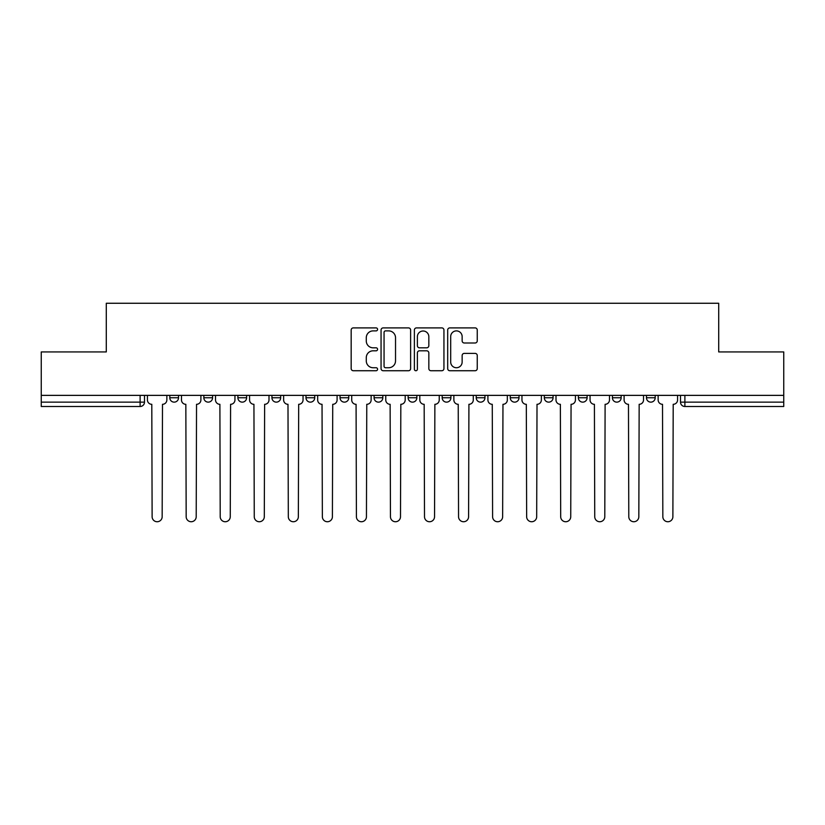 <?xml version="1.0" encoding="UTF-8"?>
<svg xmlns="http://www.w3.org/2000/svg" width="825" height="825" viewBox="0 0 825 825"><rect width="100%" height="100%" fill="white"/><g stroke="black" fill="none" stroke-linecap="round" stroke-linejoin="round"><path stroke-width="1.24" d="M377.582 329.392A1.495 1.495 0 0 0 376.076 327.896L353.317 327.896A2.145 2.145 0 0 0 351.172 330.031L351.172 368.6A2.145 2.145 0 0 0 353.317 370.734L376.076 370.734A1.495 1.495 0 0 0 377.582 369.239A1.495 1.495 0 0 0 376.076 367.744L373.137 367.744A6.858 6.858 0 0 1 366.279 360.886L366.279 357.668A6.858 6.858 0 0 1 373.137 350.811L376.076 350.811A1.495 1.495 0 0 0 377.582 349.315A1.495 1.495 0 0 0 376.076 347.82L373.137 347.82A6.858 6.858 0 0 1 366.279 340.962L366.279 337.745A6.858 6.858 0 0 1 373.137 330.887L376.076 330.887A1.495 1.495 0 0 0 377.582 329.392M544.325 395.371L544.325 397.763L553.059 397.763A4.362 4.362 0 0 1 548.687 402.136A4.362 4.362 0 0 1 544.325 397.763L544.325 395.371M442.179 395.371L442.179 397.763L450.914 397.763A4.362 4.362 0 0 1 446.552 402.136A4.362 4.362 0 0 1 442.179 397.763L442.179 395.371M374.086 395.371L374.086 397.763L382.821 397.763A4.362 4.362 0 0 1 378.448 402.136A4.362 4.362 0 0 1 374.086 397.763L374.086 395.371M340.044 395.371L340.044 397.763L348.769 397.763A4.362 4.362 0 0 1 344.407 402.136A4.362 4.362 0 0 1 340.044 397.763L340.044 395.371M271.941 395.371L271.941 397.763L280.675 397.763A4.362 4.362 0 0 1 276.313 402.136A4.362 4.362 0 0 1 271.941 397.763L271.941 395.371M475.107 342.994A2.145 2.145 0 0 0 477.252 340.849L477.252 330.031A2.145 2.145 0 0 0 475.107 327.896L449.831 327.896A2.145 2.145 0 0 0 447.686 330.031L447.686 368.6A2.145 2.145 0 0 0 449.831 370.734L475.107 370.734A2.145 2.145 0 0 0 477.252 368.6L477.252 355.523A2.145 2.145 0 0 0 475.107 353.389L464.289 353.389A2.145 2.145 0 0 0 462.144 355.523L462.144 362.01A5.734 5.734 0 0 1 456.421 367.744A5.734 5.734 0 0 1 450.687 362.01L450.687 336.621A5.734 5.734 0 0 1 456.421 330.887A5.734 5.734 0 0 1 462.144 336.621L462.144 340.849A2.145 2.145 0 0 0 464.289 342.994L475.107 342.994M41.25 395.371L41.25 351.935L106.291 351.935L106.291 303.26L718.709 303.26L718.709 351.935L783.75 351.935L783.75 395.371L41.25 395.371L41.25 402.136L144.488 402.136L144.488 395.371L144.488 402.136A4.362 4.362 0 0 1 140.116 406.498L41.25 406.498L41.25 402.136M410.623 330.031A2.145 2.145 0 0 0 408.478 327.896L383.202 327.896A2.145 2.145 0 0 0 381.057 330.031L381.057 368.6A2.145 2.145 0 0 0 383.202 370.734L408.478 370.734A2.145 2.145 0 0 0 410.623 368.6L410.623 330.031M416.522 327.896L441.798 327.896A2.145 2.145 0 0 1 443.943 330.031L443.943 368.6A2.145 2.145 0 0 1 441.798 370.734L430.98 370.734A2.145 2.145 0 0 1 428.835 368.6L428.835 352.956A2.145 2.145 0 0 0 426.69 350.811L419.512 350.811A2.145 2.145 0 0 0 417.378 352.956L417.378 369.239A1.495 1.495 0 0 1 415.872 370.734A1.495 1.495 0 0 1 414.377 369.239L414.377 330.031A2.145 2.145 0 0 1 416.522 327.896M680.512 395.371L680.512 402.136L783.75 402.136L783.75 406.498L684.884 406.498A4.362 4.362 0 0 1 680.512 402.136M783.75 395.371L783.75 402.136M655.194 395.371L655.194 397.763A4.362 4.362 0 0 1 650.832 402.136A4.362 4.362 0 0 1 646.47 397.763L655.194 397.763M646.47 395.371L646.47 397.763M621.153 395.371L621.153 397.763A4.362 4.362 0 0 1 616.791 402.136A4.362 4.362 0 0 1 612.418 397.763A4.362 4.362 0 0 0 616.791 402.136M612.418 395.371L612.418 397.763L621.153 397.763M587.101 395.371L587.101 397.763A4.362 4.362 0 0 1 582.739 402.136A4.362 4.362 0 0 1 578.377 397.763A4.362 4.362 0 0 0 582.739 402.136M578.377 395.371L578.377 397.763L587.101 397.763M553.059 395.371L553.059 397.763A4.362 4.362 0 0 1 548.687 402.136M519.007 395.371L519.007 397.763A4.362 4.362 0 0 1 514.645 402.136A4.362 4.362 0 0 1 510.273 397.763L519.007 397.763M510.273 395.371L510.273 397.763M484.956 395.371L484.956 397.763A4.362 4.362 0 0 1 480.593 402.136A4.362 4.362 0 0 1 476.231 397.763L484.956 397.763L484.956 395.371M476.231 395.371L476.231 397.763M450.914 395.371L450.914 397.763M416.862 395.371L416.862 397.763A4.362 4.362 0 0 1 412.5 402.136A4.362 4.362 0 0 1 408.138 397.763L416.862 397.763L416.862 395.371M408.138 395.371L408.138 397.763M382.821 395.371L382.821 397.763L382.821 395.371M348.769 397.763L348.769 395.371L348.769 397.763A4.362 4.362 0 0 1 344.407 402.136M314.727 395.371L314.727 397.763A4.362 4.362 0 0 1 310.355 402.136A4.362 4.362 0 0 1 305.993 397.763A4.362 4.362 0 0 0 310.355 402.136A4.362 4.362 0 0 0 314.727 397.763L314.727 395.371M305.993 395.371L305.993 397.763L314.727 397.763M280.675 395.371L280.675 397.763M246.623 395.371L246.623 397.763A4.362 4.362 0 0 1 242.261 402.136A4.362 4.362 0 0 1 237.899 397.763A4.362 4.362 0 0 0 242.261 402.136A4.362 4.362 0 0 0 246.623 397.763L237.899 397.763L237.899 395.371M203.847 395.371L203.847 397.763L212.582 397.763L212.582 395.371L212.582 397.763A4.362 4.362 0 0 1 208.209 402.136A4.362 4.362 0 0 1 203.847 397.763A4.362 4.362 0 0 0 208.209 402.136M169.806 395.371L169.806 397.763L178.53 397.763L178.53 395.371L178.53 397.763A4.362 4.362 0 0 1 174.168 402.136A4.362 4.362 0 0 1 169.806 397.763A4.362 4.362 0 0 0 174.168 402.136M140.116 395.371L140.116 406.498A4.362 4.362 0 0 0 144.488 402.136M385.564 330.887A1.495 1.495 0 0 0 384.058 332.392L384.058 366.238A1.495 1.495 0 0 0 385.564 367.744L388.668 367.744A6.858 6.858 0 0 0 395.526 360.886L395.526 337.745A6.858 6.858 0 0 0 388.668 330.887L385.564 330.887M428.835 336.734A5.734 5.734 0 0 0 423.101 331A5.734 5.734 0 0 0 417.378 336.734L417.378 345.675A2.145 2.145 0 0 0 419.512 347.82L426.69 347.82A2.145 2.145 0 0 0 428.835 345.675L428.835 336.734M147.428 395.371L147.428 399.95A4.362 4.362 0 0 0 151.8 404.312L152.12 516.718A5.022 5.022 0 0 0 157.142 521.74A5.022 5.022 0 0 0 162.164 516.718L162.494 404.312A4.362 4.362 0 0 0 166.856 399.95L166.856 395.371M181.479 395.371L181.479 399.95A4.362 4.362 0 0 0 185.842 404.312L186.172 516.718A5.022 5.022 0 0 0 191.194 521.74A5.022 5.022 0 0 0 196.206 516.718L196.536 404.312A4.362 4.362 0 0 0 200.898 399.95L200.898 395.371M215.521 395.371L215.521 399.95A4.362 4.362 0 0 0 219.893 404.312L220.213 516.718A5.022 5.022 0 0 0 225.235 521.74A5.022 5.022 0 0 0 230.257 516.718L230.588 404.312A4.362 4.362 0 0 0 234.95 399.95L234.95 395.371M249.573 395.371L249.573 399.95A4.362 4.362 0 0 0 253.935 404.312L254.265 516.718A5.022 5.022 0 0 0 259.287 521.74A5.022 5.022 0 0 0 264.309 516.718L264.629 404.312A4.362 4.362 0 0 0 269.002 399.95L269.002 395.371M283.625 395.371L283.625 399.95A4.362 4.362 0 0 0 287.987 404.312L288.317 516.718A5.022 5.022 0 0 0 293.329 521.74A5.022 5.022 0 0 0 298.351 516.718L298.681 404.312A4.362 4.362 0 0 0 303.043 399.95L303.043 395.371M317.666 395.371L317.666 399.95A4.362 4.362 0 0 0 322.039 404.312L322.358 516.718A5.022 5.022 0 0 0 327.381 521.74A5.022 5.022 0 0 0 332.403 516.718L332.733 404.312A4.362 4.362 0 0 0 337.095 399.95L337.095 395.371M351.718 395.371L351.718 399.95A4.362 4.362 0 0 0 356.08 404.312L356.41 516.718A5.022 5.022 0 0 0 361.433 521.74A5.022 5.022 0 0 0 366.444 516.718L366.774 404.312A4.362 4.362 0 0 0 371.137 399.95L371.137 395.371M385.76 395.371L385.76 399.95A4.362 4.362 0 0 0 390.132 404.312L390.452 516.718A5.022 5.022 0 0 0 395.474 521.74A5.022 5.022 0 0 0 400.496 516.718L400.826 404.312A4.362 4.362 0 0 0 405.188 399.95L405.188 395.371M419.812 395.371L419.812 399.95A4.362 4.362 0 0 0 424.174 404.312L424.504 516.718A5.022 5.022 0 0 0 429.526 521.74A5.022 5.022 0 0 0 434.548 516.718L434.868 404.312A4.362 4.362 0 0 0 439.24 399.95L439.24 395.371M453.863 395.371L453.863 399.95A4.362 4.362 0 0 0 458.226 404.312L458.556 516.718A5.022 5.022 0 0 0 463.567 521.74A5.022 5.022 0 0 0 468.59 516.718L468.92 404.312A4.362 4.362 0 0 0 473.282 399.95L473.282 395.371M487.905 395.371L487.905 399.95A4.362 4.362 0 0 0 492.267 404.312L492.597 516.718A5.022 5.022 0 0 0 497.619 521.74A5.022 5.022 0 0 0 502.642 516.718L502.961 404.312A4.362 4.362 0 0 0 507.334 399.95L507.334 395.371M521.957 395.371L521.957 399.95A4.362 4.362 0 0 0 526.319 404.312L526.649 516.718A5.022 5.022 0 0 0 531.671 521.74A5.022 5.022 0 0 0 536.683 516.718L537.013 404.312A4.362 4.362 0 0 0 541.375 399.95L541.375 395.371M555.998 395.371L555.998 399.95A4.362 4.362 0 0 0 560.371 404.312L560.691 516.718A5.022 5.022 0 0 0 565.713 521.74A5.022 5.022 0 0 0 570.735 516.718L571.065 404.312A4.362 4.362 0 0 0 575.427 399.95L575.427 395.371M590.05 395.371L590.05 399.95A4.362 4.362 0 0 0 594.413 404.312L594.743 516.718A5.022 5.022 0 0 0 599.765 521.74A5.022 5.022 0 0 0 604.787 516.718L605.107 404.312A4.362 4.362 0 0 0 609.479 399.95L609.479 395.371M624.102 395.371L624.102 399.95A4.362 4.362 0 0 0 628.464 404.312L628.794 516.718A5.022 5.022 0 0 0 633.806 521.74A5.022 5.022 0 0 0 638.828 516.718L639.158 404.312A4.362 4.362 0 0 0 643.521 399.95L643.521 395.371M658.144 395.371L658.144 399.95A4.362 4.362 0 0 0 662.506 404.312L662.836 516.718A5.022 5.022 0 0 0 667.858 521.74A5.022 5.022 0 0 0 672.88 516.718L673.2 404.312A4.362 4.362 0 0 0 677.572 399.95L677.572 395.371M684.884 395.371L684.884 406.498"/></g></svg>
